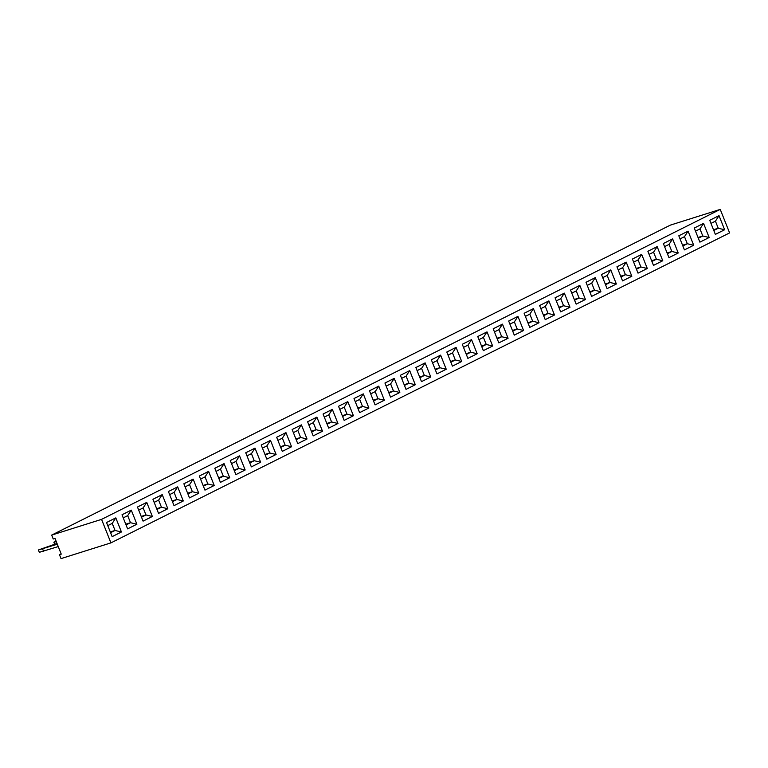 <?xml version="1.0" encoding="UTF-8"?>
<svg xmlns="http://www.w3.org/2000/svg" width="768" height="768" viewBox="0 0 768 768"><rect width="100%" height="100%" fill="white"/><g stroke="black" fill="none" stroke-linecap="round" stroke-linejoin="round"><path stroke-width="1.15" d="M101.568 519.37L51.677 535.094L670.349 225.12L720.24 209.395L101.568 519.37L110.928 542.88L729.6 232.906L720.24 209.395M51.677 535.094L53.232 539.011L55.018 538.454L61.248 554.122L59.472 554.688L61.027 558.605L110.928 542.88M632.41 259.046L638.026 273.149L647.299 268.502L641.683 254.39L632.41 259.046M622.55 280.896L631.834 276.25L626.218 262.138L616.944 266.794L622.55 280.896L631.824 276.25L626.208 262.147L622.637 267.658L618.173 269.894L622.627 267.677L625.44 274.723L620.698 276.221M607.085 288.643L616.358 283.997L610.742 269.894L601.478 274.541L607.085 288.643L616.368 283.997L610.752 269.894L607.171 275.405L602.707 277.642M560.688 311.894L569.962 307.248L564.346 293.146L555.072 297.792L560.688 311.894L569.971 307.248L564.355 293.136L560.765 298.656L556.31 300.893L560.765 298.675L563.587 305.731L560.765 298.675M579.821 285.389L570.538 290.035L576.154 304.147L585.437 299.501L579.821 285.389M595.286 277.642L586.003 282.288L591.619 296.4L600.902 291.744L595.286 277.642L591.706 283.152L587.242 285.389L591.696 283.171L594.518 290.237L600.893 291.754L595.277 277.642M545.222 319.642L554.496 314.995L548.89 300.893L539.606 305.539L545.222 319.642L554.496 314.995L548.88 300.893L545.299 306.403L540.845 308.64L545.299 306.422L548.102 313.469L545.299 306.403M431.338 359.789L436.954 373.891L446.237 369.245L440.621 355.133L431.338 359.789M452.419 366.144L461.702 361.488L456.086 347.386L446.803 352.032L452.419 366.144L461.693 361.498L456.077 347.386L452.496 352.906L448.042 355.133L452.496 352.915L455.318 359.981L461.693 361.498M462.269 344.285L467.885 358.387L477.168 353.741L471.552 339.638L462.269 344.285M477.744 336.538L483.35 350.64L492.634 345.994L487.018 331.882L477.744 336.538M529.757 327.389L539.021 322.742L533.414 308.64L524.141 313.286L529.757 327.398L539.03 322.742L533.424 308.64L529.834 314.15L525.37 316.387M517.949 316.387L508.675 321.034L514.291 335.146L523.565 330.49L517.949 316.387L523.555 330.499L517.181 328.982L514.368 321.907L509.904 324.134L514.368 321.917L517.171 328.973L512.429 330.47M498.816 342.893L508.099 338.246L502.483 324.134L493.21 328.79L498.816 342.893L508.09 338.246L502.474 324.144L498.902 329.654L494.438 331.891M415.872 367.536L421.488 381.638L430.762 376.992L425.155 362.88L415.872 367.536M384.941 383.03L390.557 397.142L399.83 392.486L394.214 378.384L384.941 383.03M406.022 389.386L415.286 384.739L409.69 370.637L400.406 375.283L406.022 389.386L415.296 384.739L409.68 370.637L406.099 376.147L401.635 378.384M127.613 528.874L136.886 524.227L131.28 510.125L122.006 514.771L127.613 528.874L136.896 524.227L131.27 510.125L127.699 515.635L123.235 517.872M143.078 521.126L152.352 516.48L146.746 502.378L137.472 507.024L143.078 521.126L152.362 516.48L146.746 502.368L143.165 507.888L138.701 510.125L143.165 507.907L145.978 514.963L143.165 507.907M158.554 513.379L167.818 508.733L162.221 494.621L152.938 499.277L158.554 513.379L167.827 508.733L162.211 494.63L158.63 500.141L154.166 502.378L158.63 500.15L161.443 507.216L158.63 500.15M183.293 500.976L177.686 486.874L168.403 491.52L174.019 505.632L183.293 500.976L177.677 486.874L174.096 492.394L169.642 494.621L174.096 492.403L176.909 499.469L183.283 500.986L174.019 505.632M189.485 497.875L198.758 493.229L193.152 479.126L183.869 483.773L189.485 497.885L198.768 493.229L193.142 479.126L189.562 484.637L185.107 486.874L189.562 484.656L192.384 491.722L189.562 484.656M266.822 459.13L276.096 454.483L270.48 440.381L261.206 445.027L266.822 459.13L276.086 454.483L270.48 440.381L266.899 445.891L262.435 448.128M245.741 452.774L251.347 466.886L260.63 462.23L255.014 448.128L245.741 452.774M235.882 474.634L245.165 469.987L239.549 455.875L230.275 460.522L235.882 474.634L245.155 469.987L239.539 455.885L235.968 461.395L231.504 463.622L235.958 461.405L238.771 468.461L234.019 469.958M204.95 490.128L214.224 485.482L208.608 471.379L199.334 476.026L204.95 490.128L214.234 485.482L208.618 471.379L205.027 476.89L200.573 479.126L205.027 476.909L207.83 483.955L203.088 485.453M220.416 482.381L229.699 477.734L224.083 463.622L214.8 468.278L220.416 482.381L229.69 477.734L224.074 463.632L220.493 469.142L216.038 471.379M344.15 420.384L353.424 415.738L347.808 401.635L338.534 406.282L344.15 420.384L353.434 415.738L347.818 401.635L344.227 407.146L339.773 409.382L344.227 407.165L347.04 414.211L342.288 415.709M328.685 428.131L337.958 423.485L332.342 409.382L323.069 414.029L328.685 428.131L337.968 423.485L332.352 409.382L328.762 414.893L324.307 417.13L328.762 414.912L331.584 421.968L328.762 414.912M307.603 421.776L313.219 435.888L322.502 431.232L316.886 417.13L307.603 421.776M282.288 451.382L291.562 446.736L285.955 432.624L276.672 437.28L282.288 451.382L291.552 446.736L285.946 432.634L282.365 438.144L277.901 440.381L282.365 438.163L285.178 445.219L282.365 438.163M301.421 424.877L292.138 429.533L297.754 443.635L307.027 438.989L301.421 424.877M378.749 386.131L369.475 390.778L375.082 404.89L384.365 400.234L378.749 386.131M354.01 398.534L359.616 412.637L368.899 407.99L363.283 393.878L354.01 398.534M684.422 249.898L693.696 245.251L688.09 231.149L678.806 235.795L684.422 249.898L693.706 245.251L688.08 231.149L684.499 236.659L680.045 238.896L684.499 236.678L687.302 243.725L684.499 236.659M668.957 257.645L678.23 252.998L672.614 238.896L663.341 243.542L668.957 257.645L678.23 252.998L672.624 238.896L669.034 244.406L664.579 246.643M662.765 260.746L657.158 246.643L647.875 251.29L653.491 265.402L662.765 260.746L657.149 246.643M709.738 220.291L715.354 234.403L724.637 229.747L719.021 215.645L709.738 220.291M694.272 228.048L699.888 242.15L709.171 237.504L703.555 223.392L694.272 228.048M112.147 536.63L121.43 531.974L115.814 517.872L106.541 522.518L112.147 536.63L121.421 531.984L115.805 517.872L112.234 523.392L107.77 525.619M59.472 554.688L61.142 553.853M638.016 273.149L647.29 268.502L641.683 254.4L638.102 259.91L633.638 262.147M585.437 299.501L579.811 285.398L576.23 290.909L571.776 293.136L576.23 290.918L579.053 297.984L585.427 299.501L576.154 304.147M591.619 296.39L600.893 291.754M446.237 369.245L440.611 355.142L437.03 360.653L432.576 362.88L437.03 360.662L439.853 367.728L446.227 369.245L436.954 373.891M467.885 358.387L477.158 353.741L471.542 339.638L467.962 345.149L463.507 347.386L467.962 345.168L470.784 352.224L467.962 345.168M483.35 350.64L492.624 345.994L487.008 331.891L483.437 337.402L478.973 339.638L483.427 337.421L486.24 344.467L481.488 345.965M523.565 330.49L514.282 335.146M421.488 381.638L430.762 376.992L425.146 362.89L421.565 368.4L417.11 370.637L421.565 368.419L424.378 375.475L421.565 368.419M390.547 397.133L399.821 392.496L394.214 378.384L390.634 383.894L386.17 386.131M251.347 466.877L260.621 462.24L255.005 448.128L251.434 453.638L246.97 455.875M245.165 469.987L238.781 468.47L235.968 461.395M322.502 431.232L316.877 417.13L313.296 422.65L308.842 424.877L313.296 422.659L316.118 429.725L322.493 431.242L313.219 435.888M297.754 443.635L307.027 438.989L301.411 424.886L297.83 430.397L293.376 432.634L297.83 430.406L300.643 437.472L297.83 430.406M384.365 400.234L378.739 386.141L375.168 391.651L370.704 393.878L375.158 391.661L377.971 398.717L373.229 400.214M375.082 404.89L384.355 400.243L377.981 398.726L375.168 391.651M359.616 412.637L368.89 407.99L363.274 393.888L359.702 399.398L355.238 401.635M653.491 265.402L662.755 260.755L656.381 259.238L653.568 252.163L649.104 254.39L653.568 252.173L656.371 259.229L651.629 260.726M724.637 229.747L719.011 215.654L715.44 221.165L710.976 223.392L715.43 221.174L718.253 228.24L724.627 229.757L715.354 234.403M699.888 242.15L709.162 237.504L703.546 223.402L699.965 228.912L695.51 231.149L699.965 228.922L702.787 235.987L699.965 228.922M56.266 541.584L53.866 542.218L56.074 541.114M57.312 544.224L38.4 549.965L57.005 543.456M58.243 546.576L39.331 552.317L38.4 549.965M647.29 268.502L640.915 266.986L638.102 259.91L633.648 262.157M636.461 269.222L640.915 266.986L638.102 259.92M631.824 276.25L625.45 274.733L622.637 267.658M625.44 274.723L620.986 276.96L625.45 274.733M616.358 283.997L609.984 282.48L607.171 275.405L602.717 277.651M605.52 284.717L609.984 282.48L607.162 275.424M569.962 307.248L563.587 305.731L558.826 307.219M559.123 307.968L563.587 305.731L559.123 307.958M574.589 300.221L579.053 297.984M591.696 283.171L594.509 290.227L590.054 292.454L594.518 290.237M554.496 314.995L548.112 313.478L543.36 314.966M543.658 315.715L548.112 313.478L543.648 315.706M435.389 369.965L439.853 367.728M452.496 352.915L455.299 359.971L450.854 362.198L455.318 359.981M477.158 353.741L470.784 352.224L466.022 353.712M466.32 354.461L470.784 352.224L466.32 354.451M492.624 345.994L486.25 344.477L483.437 337.402M486.24 344.467L481.786 346.704L486.25 344.477M539.021 322.742L532.646 321.235L529.834 314.15L525.379 316.397M527.894 322.714L532.637 321.226L528.182 323.453L532.646 321.235L529.834 314.17M517.939 316.397L514.368 321.907M517.171 328.973L512.717 331.2L517.181 328.982M508.09 338.246L501.715 336.73L498.902 329.654L494.448 331.901M497.261 338.966L501.715 336.73L498.893 329.664M430.762 376.992L424.378 375.475L419.626 376.963M419.923 377.712L424.378 375.475L419.914 377.702M399.821 392.496L393.446 390.979L390.634 383.894L386.179 386.141M388.694 392.467L393.437 390.97L388.982 393.197L393.446 390.979L390.634 383.914M415.286 384.739L408.912 383.222L406.099 376.147M404.16 384.71L408.902 383.222L404.448 385.45L408.912 383.222L406.099 376.166L401.645 378.394M136.886 524.227L130.512 522.71L127.699 515.635M125.76 524.198L130.502 522.71L126.048 524.938L130.512 522.71L127.69 515.654L123.245 517.882M152.352 516.48L145.978 514.963L141.226 516.451M141.523 517.2L145.978 514.963L141.514 517.19M167.818 508.733L161.443 507.216L156.691 508.704M156.989 509.453L161.443 507.216L156.979 509.434M174.096 492.403L176.899 499.459L172.445 501.686L176.909 499.469M198.758 493.229L192.384 491.722L187.622 493.2M187.92 493.949L192.384 491.722L187.92 493.939M276.086 454.483L269.712 452.966L266.899 445.891M264.96 454.454L269.702 452.966L265.248 455.194L269.712 452.966L266.899 445.91L262.445 448.138M260.621 462.24L254.246 460.723L251.434 453.638L246.979 455.885M249.494 462.211L254.237 460.714L249.782 462.941L254.246 460.723L251.424 453.658M238.771 468.461L234.317 470.688L238.781 468.47M214.224 485.482L207.85 483.965L205.027 476.89M207.83 483.955L203.386 486.192L207.85 483.965M229.69 477.734L223.315 476.218L220.493 469.142L216.038 471.389M218.554 477.706L223.306 476.208L218.851 478.445L223.315 476.218L220.493 469.162M353.424 415.738L347.05 414.221L344.227 407.146M347.04 414.211L342.586 416.448L347.05 414.221M337.958 423.485L331.584 421.968L326.822 423.456M327.12 424.205L331.584 421.968L327.12 424.195M313.296 422.659L316.099 429.715L311.654 431.942L316.118 429.725M291.552 446.736L285.178 445.219L280.426 446.707M280.723 447.456L285.178 445.219L280.714 447.446M307.027 438.989L300.643 437.472L295.891 438.96M296.189 439.709L300.643 437.472L296.179 439.69M377.971 398.717L373.517 400.944L377.981 398.726M368.89 407.99L362.515 406.474L359.702 399.398L355.248 401.645M357.754 407.962L362.506 406.464L358.051 408.701L362.515 406.474L359.693 399.418M693.696 245.251L687.322 243.734L682.56 245.222M682.858 245.971L687.322 243.734L682.858 245.962M678.23 252.998L671.846 251.482L669.034 244.406L664.579 246.653M667.094 252.97L671.837 251.482L667.382 253.709L671.846 251.482L669.034 244.426M657.149 246.653L653.568 252.163M656.371 259.229L651.917 261.456L656.381 259.238M713.789 230.477L718.253 228.24M709.162 237.504L702.787 235.987L698.026 237.475M698.323 238.224L702.787 235.987L698.323 238.214M121.421 531.984L115.046 530.467L112.234 523.392L107.779 525.629M110.285 531.955L115.037 530.458L110.582 532.685L115.046 530.467L112.224 523.402M54.653 544.195L53.866 542.218M43.526 551.213L42.586 548.861M636.451 269.203L640.906 266.976L636.163 268.474M605.52 284.707L609.974 282.48L605.222 283.968M574.589 300.202L579.034 297.974L576.23 290.918M435.389 369.946L439.834 367.718L437.03 360.662M497.251 338.947L501.706 336.72L496.963 338.218M713.789 230.458L718.243 228.23L715.43 221.174M579.034 297.974L574.291 299.472M594.509 290.227L589.757 291.725M439.834 367.718L435.091 369.216M455.299 359.971L450.557 361.469M176.899 499.459L172.157 500.957M316.099 429.715L311.357 431.213M718.243 228.23L713.491 229.728"/></g></svg>
